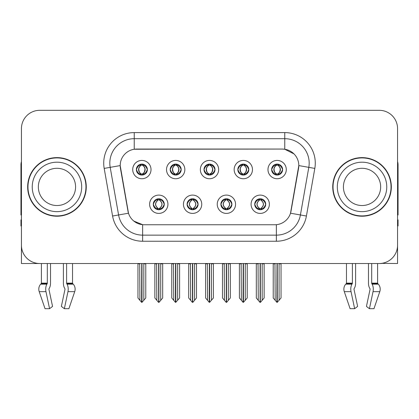 <?xml version="1.0" encoding="UTF-8"?>
<svg xmlns="http://www.w3.org/2000/svg" width="419" height="419" viewBox="0 0 419 419"><rect width="100%" height="100%" fill="white"/><g stroke="black" fill="none" stroke-linecap="round" stroke-linejoin="round"><path stroke-width="0.63" d="M204.006 169.58A5.494 5.494 0 0 0 209.5 175.074A5.494 5.494 0 0 0 214.994 169.58A5.494 5.494 0 0 0 209.5 164.086A5.494 5.494 0 0 0 204.006 169.58L204.058 169.58C205.195 172.649 206.619 174.126 208.337 174.016L207.965 174.854M200.345 169.58A9.155 9.155 0 0 0 209.5 178.735A9.155 9.155 0 0 0 218.655 169.58A9.155 9.155 0 0 0 209.5 160.425A9.155 9.155 0 0 0 200.345 169.58M220.913 204.252A5.494 5.494 0 0 0 226.407 209.746A5.494 5.494 0 0 0 231.901 204.252A5.494 5.494 0 0 0 226.407 198.758A5.494 5.494 0 0 0 220.913 204.252L220.965 204.252C222.007 207.206 223.432 208.688 225.249 208.688L225.899 208.688C222.264 205.729 222.264 202.77 225.899 199.811L225.249 199.811C223.468 199.774 222.039 201.256 220.965 204.252M217.252 204.252A9.155 9.155 0 0 0 226.407 213.407A9.155 9.155 0 0 0 235.562 204.252A9.155 9.155 0 0 0 226.407 195.097A9.155 9.155 0 0 0 217.252 204.252M237.824 169.58A5.494 5.494 0 0 0 243.313 175.074A5.494 5.494 0 0 0 248.807 169.58A5.494 5.494 0 0 0 243.313 164.086A5.494 5.494 0 0 0 237.824 169.58L237.872 169.58C239.013 172.649 240.438 174.126 242.151 174.016L241.779 174.854M234.158 169.58A9.155 9.155 0 0 0 243.313 178.735A9.155 9.155 0 0 0 252.474 169.58A9.155 9.155 0 0 0 243.313 160.425A9.155 9.155 0 0 0 234.158 169.58M271.638 169.58A5.494 5.494 0 0 0 277.132 175.074A5.494 5.494 0 0 0 282.626 169.58A5.494 5.494 0 0 0 277.132 164.086A5.494 5.494 0 0 0 271.638 169.58L271.69 169.58C272.827 172.649 274.251 174.126 275.969 174.016L275.597 174.854M267.977 169.58A9.155 9.155 0 0 0 277.132 178.735A9.155 9.155 0 0 0 286.287 169.58A9.155 9.155 0 0 0 277.132 160.425A9.155 9.155 0 0 0 267.977 169.58M170.193 169.58A5.494 5.494 0 0 0 175.687 175.074A5.494 5.494 0 0 0 181.176 169.58A5.494 5.494 0 0 0 175.687 164.086A5.494 5.494 0 0 0 170.193 169.58L170.24 169.58C171.381 172.649 172.806 174.126 174.524 174.016L174.147 174.854M166.526 169.58A9.155 9.155 0 0 0 175.687 178.735A9.155 9.155 0 0 0 184.842 169.58A9.155 9.155 0 0 0 175.687 160.425A9.155 9.155 0 0 0 166.526 169.58M136.374 169.58A5.494 5.494 0 0 0 141.868 175.074A5.494 5.494 0 0 0 147.362 169.58A5.494 5.494 0 0 0 141.868 164.086A5.494 5.494 0 0 0 136.374 169.58L136.426 169.58C137.563 172.649 138.988 174.126 140.705 174.016L140.334 174.854M132.713 169.58A9.155 9.155 0 0 0 141.868 178.735A9.155 9.155 0 0 0 151.023 169.58A9.155 9.155 0 0 0 141.868 160.425A9.155 9.155 0 0 0 132.713 169.58M153.281 204.252A5.494 5.494 0 0 0 158.775 209.746A5.494 5.494 0 0 0 164.269 204.252A5.494 5.494 0 0 0 158.775 198.758A5.494 5.494 0 0 0 153.281 204.252L153.333 204.252C154.375 207.206 155.8 208.688 157.617 208.688L158.267 208.688C154.632 205.729 154.632 202.77 158.267 199.811L157.617 199.811C155.837 199.774 154.407 201.256 153.333 204.252M149.62 204.252A9.155 9.155 0 0 0 158.775 213.407A9.155 9.155 0 0 0 167.93 204.252A9.155 9.155 0 0 0 158.775 195.097A9.155 9.155 0 0 0 149.62 204.252M187.099 204.252A5.494 5.494 0 0 0 192.593 209.746A5.494 5.494 0 0 0 198.087 204.252A5.494 5.494 0 0 0 192.593 198.758A5.494 5.494 0 0 0 187.099 204.252L187.152 204.252C188.189 207.206 189.618 208.688 191.431 208.688L192.08 208.688C188.445 205.729 188.445 202.77 192.08 199.811L191.431 199.811C189.65 199.774 188.225 201.256 187.152 204.252M183.438 204.252A9.155 9.155 0 0 0 192.593 213.407A9.155 9.155 0 0 0 201.749 204.252A9.155 9.155 0 0 0 192.593 195.097A9.155 9.155 0 0 0 183.438 204.252M254.731 204.252A5.494 5.494 0 0 0 260.225 209.746A5.494 5.494 0 0 0 265.719 204.252A5.494 5.494 0 0 0 260.225 198.758A5.494 5.494 0 0 0 254.731 204.252L254.778 204.252C255.82 207.206 257.25 208.688 259.062 208.688L259.712 208.688C256.077 205.729 256.077 202.77 259.712 199.811L259.062 199.811C257.282 199.774 255.852 201.256 254.778 204.252M251.07 204.252A9.155 9.155 0 0 0 260.225 213.407A9.155 9.155 0 0 0 269.38 204.252A9.155 9.155 0 0 0 260.225 195.097A9.155 9.155 0 0 0 251.07 204.252M120.201 165.552A16.482 16.482 0 0 0 120.452 168.412L127.984 211.139A16.482 16.482 0 0 0 144.215 224.762L274.785 224.762A16.482 16.482 0 0 0 291.016 211.139L298.548 168.412A16.482 16.482 0 0 0 282.322 149.07L136.678 149.07A16.482 16.482 0 0 0 120.201 165.552L120.384 163.111M381.568 263.373L397.563 263.52L397.563 128.623A18.31 18.31 0 0 0 379.247 110.312L39.753 110.312A18.31 18.31 0 0 0 21.437 128.623L21.437 263.52L41.397 263.52L41.397 283.15L47.316 283.15A0.613 0.319 -90 0 1 47.211 283.605L46.886 284.155A6.714 3.535 90 0 0 45.964 291.661L49.568 308.688L52.553 306.415L48.95 289.382A0.613 0.319 -90 0 1 49.033 288.701L49.358 288.146A6.714 3.535 90 0 0 50.531 283.15L50.531 263.52L63.395 263.52L63.395 283.15A6.714 3.535 -90 0 0 64.568 288.146L64.893 288.701L64.568 288.146M64.976 289.382A0.613 0.319 90 0 0 64.893 288.701A0.613 0.319 90 0 1 64.976 289.382L61.373 306.415L64.358 308.688L67.962 291.661A6.714 3.535 -90 0 0 67.04 284.155L66.715 283.605A0.613 0.319 90 0 1 66.611 283.15L72.529 283.15L72.529 263.52L76.494 263.52M342.506 263.52L346.471 263.52L346.471 283.15L352.389 283.15A0.613 0.319 -90 0 1 352.285 283.605L351.96 284.155A6.714 3.535 90 0 0 351.038 291.661L354.642 308.688L357.627 306.415L354.024 289.382A0.613 0.319 -90 0 1 354.107 288.701L354.432 288.146A6.714 3.535 90 0 0 355.605 283.15L355.605 263.52L368.469 263.52L368.469 283.15A6.714 3.535 -90 0 0 369.642 288.146L369.967 288.701L369.642 288.146M370.05 289.382A0.613 0.319 90 0 0 369.967 288.701A0.613 0.319 90 0 1 370.05 289.382L366.447 306.415L369.432 308.688L373.036 291.661A6.714 3.535 -90 0 0 372.114 284.155L371.789 283.605A0.613 0.319 90 0 1 371.684 283.15L377.603 283.15L377.603 263.52L381.568 263.52M27.664 186.916A29.299 29.299 0 0 0 56.963 216.214A29.299 29.299 0 0 0 86.262 186.916A29.299 29.299 0 0 0 56.963 157.617A29.299 29.299 0 0 0 27.664 186.916M332.738 186.916A29.299 29.299 0 0 0 362.037 216.214A29.299 29.299 0 0 0 391.336 186.916A29.299 29.299 0 0 0 362.037 157.617A29.299 29.299 0 0 0 332.738 186.916M134.237 132.593L284.763 132.593A30.519 30.519 0 0 1 314.816 168.412L306.42 216.021A30.519 30.519 0 0 1 276.367 241.239L142.633 241.239A30.519 30.519 0 0 1 112.58 216.021L104.184 168.412A30.519 30.519 0 0 1 134.237 132.593L134.237 138.694L284.763 138.694A24.417 24.417 0 0 1 308.808 167.349L300.413 214.963A24.417 24.417 0 0 1 276.367 235.138L142.633 235.138A24.417 24.417 0 0 1 118.587 214.963L110.192 167.349A24.417 24.417 0 0 1 134.237 138.694L134.237 149.253L282.322 149.07L284.763 149.253L293.97 153.899M274.785 224.762L144.215 224.762M142.633 241.239L142.633 224.684L133.839 221.08M314.816 168.412L298.799 165.584L290.508 213.213L306.42 216.021M112.58 216.021L128.492 213.213L120.201 165.584L110.192 167.349A24.417 24.417 0 0 1 109.825 163.111M291.016 211.139L290.917 211.658M128.083 211.658L127.984 211.139M379.247 110.312L39.753 110.312M21.437 128.623L21.437 245.209A18.31 18.31 0 0 0 39.753 263.52L379.247 263.52A18.31 18.31 0 0 0 397.563 245.209L397.563 128.623M261.168 209.662L260.733 208.688L261.383 208.688C263.163 208.73 264.593 207.248 265.667 204.242C264.619 201.288 263.19 199.811 261.383 199.811L261.76 198.978M261.168 198.836L260.733 199.811L261.383 199.811M259.895 208.688L259.895 208.688C256.166 205.729 256.166 202.77 259.895 199.811L259.895 199.811M260.733 199.811L260.733 199.811C264.368 202.77 264.368 205.729 260.733 208.688L260.555 208.688C264.284 205.729 264.284 202.77 260.555 199.811M258.046 263.52L258.272 300.313L259.974 302.34L260.471 302.34L264.132 297.982L264.132 263.823L262.179 263.823L262.179 300.313M260.346 263.52L260.346 302.34M262.404 263.52L262.179 263.823M264.132 263.52L264.132 263.823M260.099 302.34L260.099 263.52M256.318 263.52L256.318 297.982L258.272 300.313M258.272 263.823L256.318 263.823M274.953 263.52L275.178 300.313L276.88 302.34L277.011 263.52M277.252 263.52L277.252 302.34L281.039 297.982L281.039 263.823L279.085 263.823L279.311 263.52M273.225 263.52L273.225 297.982L275.178 300.313M275.178 263.823L273.225 263.823M279.085 300.313L279.085 263.823M281.039 263.52L281.039 263.823M276.184 174.99L276.619 174.016L275.969 174.016M276.184 164.169L276.619 165.144L275.969 165.144C274.199 165.112 272.774 166.589 271.69 169.58M282.626 169.58L282.574 169.58C281.516 166.626 280.091 165.149 278.295 165.144L277.645 165.144C279.389 166.076 280.311 167.553 280.416 169.58C280.311 171.607 279.389 173.084 277.645 174.016L278.295 174.016L278.666 174.854M282.574 169.58C281.474 172.597 280.049 174.074 278.295 174.016M276.619 174.016L276.802 174.016C275.011 173.084 274.063 171.607 273.958 169.58C274.063 167.553 275.011 166.076 276.802 165.144C275.503 165.667 274.581 166.872 274.036 168.752C274.188 171.722 275.11 173.476 276.802 174.016L276.619 174.016C274.874 173.084 273.953 171.607 273.848 169.58C273.953 167.553 274.874 166.076 276.619 165.144L276.619 165.144M277.462 174.016C279.253 173.084 280.201 171.607 280.306 169.58C280.201 167.553 279.253 166.076 277.462 165.144L277.462 165.144C278.761 165.667 279.683 166.872 280.227 168.752C280.075 171.722 279.154 173.476 277.457 174.016L277.917 175.016M227.355 209.662L226.92 208.688L227.569 208.688C229.35 208.73 230.78 207.248 231.848 204.242C230.801 201.288 229.376 199.811 227.569 199.811L227.941 198.978M227.355 198.836L226.92 199.811L227.569 199.811M226.077 208.688L226.077 208.688C222.222 205.729 222.222 202.77 226.082 199.811C222.348 202.77 222.348 205.729 226.077 208.688L225.626 209.689M225.899 199.811L225.464 198.836M226.92 199.811L226.92 199.811C230.555 202.77 230.555 205.729 226.92 208.688L226.737 208.688C230.466 205.729 230.466 202.77 226.737 199.811L227.192 198.816M226.92 208.688L226.737 208.688C230.597 205.729 230.597 202.77 226.731 199.811M224.228 263.52L224.453 300.313L226.155 302.34L226.658 302.34L230.314 297.982L230.314 263.823L228.36 263.823L228.36 300.313M226.532 263.52L226.532 302.34M228.585 263.52L228.36 263.823M230.314 263.52L230.314 263.823M226.286 302.34L226.286 263.52M222.499 263.52L222.499 297.982L224.453 300.313M224.453 263.823L222.499 263.823M193.536 209.662L193.101 208.688L193.751 208.688C195.537 208.73 196.961 207.248 198.035 204.242C196.988 201.288 195.563 199.811 193.751 199.811L194.128 198.978M193.536 198.836L193.101 199.811L193.751 199.811M192.263 208.688L192.263 208.688C188.403 205.729 188.403 202.77 192.269 199.811C188.534 202.77 188.534 205.729 192.263 208.688L191.808 209.689M192.08 199.811L191.645 198.836M193.101 199.811L193.101 199.811C196.736 202.77 196.736 205.729 193.101 208.688L192.923 208.688C196.652 205.729 196.652 202.77 192.923 199.811L193.374 198.816M193.101 208.688L192.923 208.688C196.778 205.729 196.778 202.77 192.918 199.811M190.415 263.52L190.64 300.313L192.342 302.34L192.845 302.34L196.501 297.982L196.501 263.823L194.547 263.823L194.547 300.313M192.714 263.52L192.714 302.34M194.772 263.52L194.547 263.823M196.501 263.52L196.501 263.823M192.468 302.34L192.468 263.52M188.686 263.52L188.686 297.982L190.64 300.313M190.64 263.823L188.686 263.823M159.723 209.662L159.288 208.688L159.938 208.688C161.718 208.73 163.148 207.248 164.222 204.242C163.174 201.288 161.744 199.811 159.938 199.811L160.309 198.978M159.723 198.836L159.288 199.811L159.938 199.811M158.445 208.688L158.445 208.688C154.716 205.729 154.716 202.77 158.445 199.811L158.445 199.811M159.288 199.811L159.288 199.811C162.923 202.77 162.923 205.729 159.288 208.688L159.105 208.688C162.834 205.729 162.834 202.77 159.105 199.811M156.596 263.52L156.821 300.313L158.529 302.34L159.026 302.34L162.682 297.982L162.682 263.823L160.728 263.823L160.728 300.313M158.901 263.52L158.901 302.34M160.954 263.52L160.728 263.823M162.682 263.52L162.682 263.823M158.654 302.34L158.654 263.52M154.868 263.52L154.868 297.982L156.821 300.313M156.821 263.823L154.868 263.823M241.135 263.52L241.365 300.313L243.067 302.34L243.193 263.52M243.439 263.52L243.439 302.34L247.22 297.982L247.22 263.823L245.267 263.823L245.497 263.52M239.411 263.52L239.411 297.982L241.365 300.313M241.365 263.823L239.411 263.823M245.267 300.313L245.267 263.823M247.22 263.52L247.22 263.823M242.371 174.99L242.805 174.016L242.151 174.016M242.371 164.169L242.805 165.144L242.151 165.144C240.386 165.112 238.956 166.589 237.872 169.58M248.807 169.58L248.76 169.58C247.702 166.626 246.272 165.149 244.476 165.144L243.827 165.144C245.571 166.076 246.498 167.553 246.597 169.58C246.498 171.607 245.571 173.084 243.827 174.016L244.476 174.016L244.853 174.854M248.76 169.58C247.66 172.597 246.231 174.074 244.476 174.016M242.805 174.016L242.983 174.016C241.192 173.084 240.249 171.607 240.139 169.58C240.249 167.553 241.192 166.076 242.983 165.144C241.684 165.667 240.763 166.872 240.223 168.752C240.375 171.722 241.297 173.476 242.989 174.016L242.805 174.016C241.061 173.084 240.134 171.607 240.035 169.58C240.134 167.553 241.061 166.076 242.805 165.144L242.805 165.144M243.649 174.016C245.434 173.084 246.382 171.607 246.487 169.58C246.382 167.553 245.434 166.076 243.649 165.144L243.649 165.144C244.942 165.667 245.869 166.872 246.409 168.752C246.257 171.722 245.335 173.476 243.643 174.016L244.099 175.016M207.321 263.52L207.546 300.313L209.249 302.34L209.38 263.52M209.62 263.52L209.62 302.34L213.407 297.982L213.407 263.823L211.454 263.823L211.679 263.52M205.593 263.52L205.593 297.982L207.546 300.313M207.546 263.823L205.593 263.823M211.454 300.313L211.454 263.823M213.407 263.52L213.407 263.823M208.552 174.99L208.987 174.016L208.337 174.016M208.552 164.169L208.987 165.144L208.337 165.144C206.567 165.112 205.142 166.589 204.058 169.58M214.994 169.58L214.942 169.58C213.884 166.626 212.459 165.149 210.663 165.144L210.013 165.144C211.757 166.076 212.679 167.553 212.784 169.58C212.679 171.607 211.757 173.084 210.013 174.016L210.663 174.016L211.035 174.854M214.942 169.58C213.842 172.597 212.417 174.074 210.663 174.016M208.987 165.144C207.243 166.076 206.321 167.553 206.216 169.58C206.321 171.607 207.243 173.084 208.987 174.016L209.17 174.016C207.379 173.084 206.431 171.607 206.326 169.58C206.431 167.553 207.379 166.076 209.17 165.144L209.17 165.144M209.83 165.144L209.83 165.144C211.621 166.076 212.569 167.553 212.674 169.58C212.569 171.607 211.621 173.084 209.83 174.016L209.83 174.016M173.503 263.52L173.733 300.313L175.435 302.34L175.561 263.52M175.807 263.52L175.807 302.34L179.589 297.982L179.589 263.823L177.635 263.823L177.866 263.52M171.78 263.52L171.78 297.982L173.733 300.313M173.733 263.823L171.78 263.823M177.635 300.313L177.635 263.823M179.589 263.52L179.589 263.823M174.739 174.99L175.173 174.016L174.524 174.016M174.739 164.169L175.173 165.144L174.524 165.144C172.754 165.112 171.324 166.589 170.24 169.58M181.176 169.58L181.128 169.58C180.07 166.626 178.641 165.149 176.849 165.144L176.195 165.144C177.939 166.076 178.866 167.553 178.965 169.58C178.866 171.607 177.939 173.084 176.195 174.016L176.849 174.016L177.221 174.854M181.128 169.58C180.029 172.597 178.599 174.074 176.849 174.016M175.173 174.016L175.352 174.016C173.566 173.084 172.618 171.607 172.513 169.58C172.618 167.553 173.566 166.076 175.352 165.144C174.058 165.667 173.131 166.872 172.591 168.752C172.743 171.722 173.665 173.476 175.357 174.016L175.173 174.016C173.429 173.084 172.502 171.607 172.403 169.58C172.502 167.553 173.429 166.076 175.173 165.144L175.173 165.144M176.017 174.016C177.808 173.084 178.751 171.607 178.861 169.58C178.751 167.553 177.808 166.076 176.017 165.144L176.017 165.144C177.316 165.667 178.237 166.872 178.777 168.752C178.625 171.722 177.703 173.476 176.011 174.016L176.467 175.016M139.689 263.52L139.915 300.313L141.617 302.34L141.748 263.52M141.989 263.52L141.989 302.34L145.775 297.982L145.775 263.823L143.822 263.823L144.047 263.52M137.961 263.52L137.961 297.982L139.915 300.313M139.915 263.823L137.961 263.823M143.822 300.313L143.822 263.823M145.775 263.52L145.775 263.823M140.92 174.99L141.355 174.016L140.705 174.016M140.92 164.169L141.355 165.144L140.705 165.144C138.935 165.112 137.511 166.589 136.426 169.58M147.362 169.58L147.31 169.58C146.252 166.626 144.827 165.149 143.031 165.144L142.381 165.144C144.126 166.076 145.047 167.553 145.152 169.58C145.047 171.607 144.126 173.084 142.381 174.016L143.031 174.016L143.403 174.854M147.31 169.58C146.21 172.597 144.785 174.074 143.031 174.016M141.355 174.016L141.538 174.016C139.747 173.084 138.799 171.607 138.694 169.58C138.799 167.553 139.747 166.076 141.538 165.144C140.239 165.667 139.318 166.872 138.773 168.752C138.925 171.722 139.846 173.476 141.543 174.016L141.355 174.016C139.611 173.084 138.689 171.607 138.584 169.58C138.689 167.553 139.611 166.076 141.355 165.144L141.355 165.144M142.198 174.016C143.989 173.084 144.937 171.607 145.042 169.58C144.937 167.553 143.989 166.076 142.198 165.144L142.198 165.144C143.497 165.667 144.419 166.872 144.964 168.752C144.812 171.722 143.89 173.476 142.198 174.016L142.654 175.016M47.316 263.52L47.316 283.15M66.611 283.15L66.611 263.52M49.033 288.701A0.613 0.319 -90 0 0 48.95 289.382M64.358 308.688L68.894 308.688L74.713 291.661A6.714 5.709 90 0 0 73.225 284.155L72.702 283.605A0.613 0.519 -90 0 1 72.529 283.15M45.032 308.688L39.213 291.661L45.032 308.688L49.568 308.688M46.886 284.155L40.701 284.155A6.714 5.709 -90 0 0 39.213 291.661A6.714 5.709 -90 0 1 40.701 284.155L41.224 283.605A0.613 0.519 90 0 0 41.397 283.15M21.437 225.982L20.95 225.982L20.95 219.875L21.437 219.875M21.437 214.963A12.209 12.209 0 0 0 20.95 214.994L20.95 164.939A12.209 12.209 0 0 1 21.437 161.524M352.389 263.52L352.389 283.15M371.684 283.15L371.684 263.52M354.107 288.701A0.613 0.319 -90 0 0 354.024 289.382M369.432 308.688L373.968 308.688L379.787 291.661A6.714 5.709 90 0 0 378.299 284.155L377.776 283.605L378.299 284.155L372.114 284.155M351.038 291.661L344.287 291.661A6.714 5.709 -90 0 1 345.775 284.155A6.714 5.709 -90 0 0 344.287 291.661L350.106 308.688L354.642 308.688M351.96 284.155L345.775 284.155L346.298 283.605A0.613 0.519 90 0 0 346.471 283.15M377.603 283.15A0.613 0.519 -90 0 0 377.776 283.605L371.789 283.605M397.563 219.875L398.05 219.875L398.05 225.982L397.563 225.982M397.563 161.524A12.209 12.209 0 0 1 398.05 164.939L398.05 214.994A12.209 12.209 0 0 0 397.563 214.963M75.582 186.916A18.619 18.619 0 0 0 56.963 168.297A18.619 18.619 0 0 0 38.344 186.916A18.619 18.619 0 0 0 56.963 205.53A18.619 18.619 0 0 0 75.582 186.916A18.619 18.619 0 0 1 56.963 205.53A18.619 18.619 0 0 1 38.344 186.916M27.968 186.916A28.995 28.995 0 0 1 56.963 157.921A28.995 28.995 0 0 1 85.958 186.916A28.995 28.995 0 0 1 56.963 215.911A28.995 28.995 0 0 1 27.968 186.916M380.656 186.916A18.619 18.619 0 0 0 362.037 168.297A18.619 18.619 0 0 0 343.418 186.916A18.619 18.619 0 0 0 362.037 205.53A18.619 18.619 0 0 0 380.656 186.916A18.619 18.619 0 0 1 362.037 205.53A18.619 18.619 0 0 1 343.418 186.916M333.042 186.916A28.995 28.995 0 0 1 362.037 157.921A28.995 28.995 0 0 1 391.032 186.916A28.995 28.995 0 0 1 362.037 215.911A28.995 28.995 0 0 1 333.042 186.916M284.763 132.593L284.763 149.253M276.367 224.684L276.367 241.239M104.184 168.412L110.192 167.349M259.062 208.688L258.691 209.526M259.277 209.662L259.712 208.688M259.062 199.811L258.691 198.978M259.277 198.836L259.712 199.811M261.383 208.688L261.76 209.526M275.969 165.144L275.597 164.306M278.295 165.144L278.666 164.306M278.08 164.169L277.645 165.144M278.08 174.99L277.645 174.016M225.249 208.688L224.872 209.526M225.464 209.662L225.899 208.688M225.249 199.811L224.872 198.978M227.569 208.688L227.941 209.526M191.431 208.688L191.059 209.526M191.645 209.662L192.08 208.688M191.431 199.811L191.059 198.978M193.751 208.688L194.128 209.526M157.617 208.688L157.24 209.526M157.832 209.662L158.267 208.688M157.617 199.811L157.24 198.978M157.832 198.836L158.267 199.811M159.938 208.688L160.309 209.526M242.151 165.144L241.779 164.306M244.476 165.144L244.853 164.306M244.261 164.169L243.827 165.144M244.261 174.99L243.827 174.016M208.337 165.144L207.965 164.306M210.663 165.144L211.035 164.306M210.448 164.169L210.013 165.144M210.448 174.99L210.013 174.016M174.524 165.144L174.147 164.306M176.849 165.144L177.221 164.306M176.629 164.169L176.195 165.144M176.629 174.99L176.195 174.016M140.705 165.144L140.334 164.306M143.031 165.144L143.403 164.306M142.816 164.169L142.381 165.144M142.816 174.99L142.381 174.016M67.962 291.661L74.713 291.661M39.213 291.661L45.964 291.661M67.04 284.155L73.225 284.155M66.715 283.605L72.702 283.605M41.224 283.605L47.211 283.605M373.036 291.661L379.787 291.661M346.298 283.605L352.285 283.605M32.242 186.916A24.721 24.721 0 0 1 56.963 162.195A24.721 24.721 0 0 1 81.684 186.916A24.721 24.721 0 0 1 56.963 211.637A24.721 24.721 0 0 1 32.242 186.916M337.316 186.916A24.721 24.721 0 0 1 362.037 162.195A24.721 24.721 0 0 1 386.758 186.916A24.721 24.721 0 0 1 362.037 211.637A24.721 24.721 0 0 1 337.316 186.916M259.44 209.689L259.9 208.688C256.035 205.729 256.035 202.77 259.9 199.811L259.44 198.816M261.006 198.816L260.55 199.811C264.41 202.77 264.41 205.729 260.55 208.688L261.006 209.689M276.346 175.016L276.802 174.016M276.346 164.143L276.802 165.144M277.917 164.143L277.457 165.144M225.626 198.816L226.082 199.811M227.192 209.689L226.731 208.688M191.808 198.816L192.269 199.811M193.374 209.689L192.918 208.688M157.994 209.689L158.45 208.688C154.59 205.729 154.59 202.77 158.45 199.811L157.994 198.816M159.56 198.816L159.1 199.811C162.965 202.77 162.965 205.729 159.1 208.688L159.56 209.689M242.533 175.016L242.989 174.016M242.533 164.143L242.989 165.144M244.099 164.143L243.643 165.144M208.714 175.016L209.175 174.016C207.478 173.476 206.557 171.722 206.405 168.752C206.949 166.872 207.871 165.667 209.175 165.144L208.714 164.143M210.286 164.143L209.825 165.144C211.129 165.667 212.051 166.872 212.595 168.752C212.443 171.722 211.522 173.476 209.825 174.016L210.286 175.016M174.901 175.016L175.357 174.016M174.901 164.143L175.357 165.144M176.467 164.143L176.011 165.144M141.083 175.016L141.543 174.016M141.083 164.143L141.543 165.144M142.654 164.143L142.198 165.144"/></g></svg>
